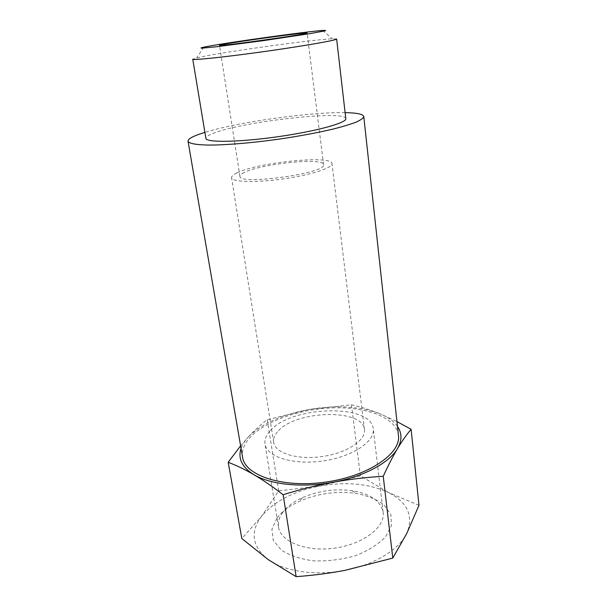 <?xml version="1.0" encoding="UTF-8"?>
<svg xmlns="http://www.w3.org/2000/svg" width="607" height="607" viewBox="0 0 607 607"><rect width="100%" height="100%" fill="white"/><g stroke="black" fill="none" stroke-linecap="round" stroke-linejoin="round"><path stroke-width="0.46" stroke-dasharray="3.04 2.28" d="M418.982 505.305L388.875 492.725C369.428 483.68 346.491 481.434 320.064 485.979C293.742 491.116 274.212 501.261 261.488 516.405C249.811 532.21 252.087 546.634 268.317 559.684C284.478 571.437 315.663 576.149 345.087 570.322C374.61 564.791 399.231 549.434 406.804 533.371C413.746 516.185 407.767 502.634 388.875 492.725L360.406 475.873L320.064 485.979L278.666 490.904L261.488 516.405L241.821 538.538M240.607 445.834L248.096 437.184C244.72 440.841 242.368 444.582 241.055 448.421M248.096 437.184C254.621 430.234 261.01 424.407 267.255 419.718L309.115 409.452C281.944 414.505 261.609 423.747 248.096 437.184M309.115 409.452L351.453 404.793C360.406 406.766 369.853 409.725 379.77 413.686C359.928 406.311 336.377 404.899 309.115 409.452M397.479 426.433C393.776 421.228 387.873 416.979 379.77 413.686L396.955 421.599M276.891 518.203L271.906 529.266L273.264 540.291L281.216 550.025C289.691 555.496 300.556 559.115 313.811 560.876C327.841 561.308 341.688 559.593 355.353 555.724C368.039 550.731 378.062 544.509 385.415 537.051L391.485 525.533L390.84 514.379L383.943 504.766C376.59 499.417 367.281 495.623 356.013 493.377C336.399 490.805 317.514 493.461 299.365 501.344C289.456 505.904 281.959 511.519 276.891 518.203M398.45 435.348C396.31 417.973 367.819 407.047 334.647 407.836C301.436 408.572 265.767 420.552 250.137 437.336C244.105 443.899 241.586 450.538 242.58 457.253M345.11 112.644C310.572 111.878 237.891 122.09 204.9 132.349M345.808 118.669C345.785 109.882 244.318 121.301 214.18 132.986C208.535 135.058 205.773 136.841 205.894 138.335M336.627 38.985L332.439 38.772C313.212 39.546 229.34 51.117 201.767 56.755L192.753 59.205M282.763 512.361C279.197 517.225 277.786 522.141 278.514 527.119C280.464 541.785 306.292 552.211 334.821 548.106C363.381 544.183 385.331 527.051 383.161 512.414C380.748 500.995 370.399 493.757 352.121 490.699C334.897 488.46 318.311 490.79 302.362 497.687C293.674 501.678 287.141 506.572 282.763 512.361M269.789 431.258C265.987 435.545 264.394 439.84 265.009 444.127C266.602 456.79 292.999 465.25 322.583 461.009C352.189 456.934 375.225 441.524 373.267 428.914C371.423 403.116 290.298 405.825 269.789 431.258M277.543 431.82C274.47 435.348 273.188 438.876 273.689 442.389C275.032 453.08 297.233 460.114 321.953 456.57C346.696 453.163 366.104 440.28 364.45 429.635C363.039 408.025 294.418 410.355 277.543 431.82M236.92 172.934C233.202 174.702 231.419 176.296 231.571 177.714C231.836 182.047 255.418 182.859 282.945 178.966C310.473 175.12 332.917 167.843 331.976 163.602C332.143 154.831 257.573 162.426 236.92 172.934M244.242 172.487C241.245 173.928 239.811 175.226 239.94 176.387C238.445 185.613 327.545 173.094 323.569 164.634C323.872 157.312 261.177 163.7 244.242 172.487M267.255 419.718L278.666 490.904M351.453 404.793L360.406 475.873M203.861 47.141L196.721 57.847M322.62 30.449L332.439 38.772M302.362 497.687L299.365 501.344M352.121 490.699L356.013 493.377M383.161 512.414L373.267 428.914M278.514 527.119L265.009 444.127M364.45 429.635L331.976 163.602M273.689 442.389L231.571 177.714M323.569 164.634L307.104 33.036M239.94 176.387L219.499 45.35"/><path stroke-width="0.91" d="M228.186 462.291L241.821 538.538L268.317 559.684L296.133 576.65C312.681 575.459 329.002 573.349 345.087 570.322L392.782 558.091L406.804 533.371L418.982 505.305L411.121 429.286C406.736 434.415 402.198 440.849 397.502 448.581C392.858 456.411 388.108 465.652 383.237 476.29C366.453 477.277 349.7 479.264 332.977 482.262C316.27 485.41 299.661 489.576 283.135 494.743C272.824 486.799 263.089 480.122 253.938 474.712C244.811 469.446 236.229 465.311 228.186 462.291L240.607 445.834M241.055 448.421C237.739 458.497 242.034 467.261 253.938 474.712C270.282 484.614 302.415 488.028 332.977 482.262C363.639 476.745 389.398 462.746 397.502 448.581C402.092 440.507 402.084 433.125 397.479 426.433M396.955 421.599L411.121 429.286M204.9 132.349L199.149 134.246C191.592 136.939 187.882 139.276 188.026 141.234L242.58 457.253C244.925 475.493 282.596 488.263 325.549 482.125C368.532 476.184 401.219 453.528 398.45 435.348L363.783 116.536C363.145 114.154 356.916 112.856 345.11 112.644M188.026 141.234C188.982 143.434 195.371 144.709 207.177 145.058C224.029 145.21 250.038 143.146 277.376 139.375C298.272 136.332 316.793 132.91 332.94 129.116C342.621 126.658 350.383 124.314 356.233 122.083C360.862 119.966 363.373 118.122 363.783 116.536M205.894 138.335C205.91 142.66 238.278 142.319 277.02 136.848C315.777 131.423 346.984 122.834 345.808 118.669L336.627 38.985C337.484 40.077 304.964 45.836 265.024 51.443C225.076 57.066 192.229 60.495 192.753 59.205L205.894 138.335M208.209 46.307L203.861 47.141C200.963 47.786 200.272 48.128 201.774 48.158L216.889 46.709L263.499 40.623L309.98 33.628L324.912 30.858C326.346 30.403 325.587 30.267 322.62 30.449C306.452 31.579 232.011 41.913 208.209 46.307M224.453 44.197L219.499 45.35C216.646 47.005 310.298 33.84 307.104 33.036C308.189 31.875 243.043 40.699 224.453 44.197M283.135 494.743L296.133 576.65M383.237 476.29L392.782 558.091"/></g></svg>

